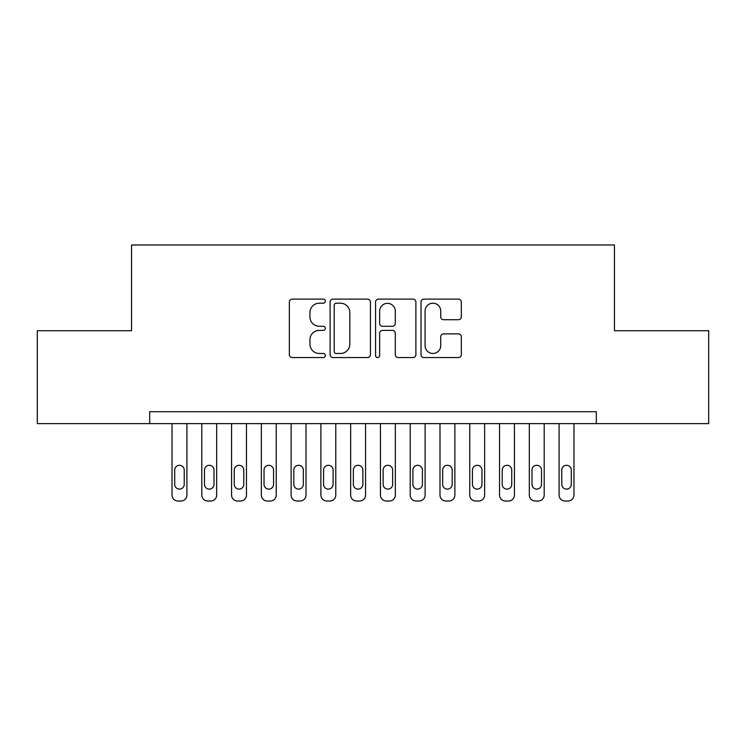 <?xml version="1.0" encoding="UTF-8"?>
<svg xmlns="http://www.w3.org/2000/svg" width="746" height="746" viewBox="0 0 746 746"><rect width="100%" height="100%" fill="white"/><g stroke="black" fill="none" stroke-linecap="round" stroke-linejoin="round"><path stroke-width="1.12" d="M325.359 301.16A2.042 2.042 0 0 0 323.316 299.118L292.264 299.118A2.919 2.919 0 0 0 289.345 302.037L289.345 354.639A2.919 2.919 0 0 0 292.264 357.567L323.316 357.567A2.042 2.042 0 0 0 325.359 355.516A2.042 2.042 0 0 0 323.316 353.473L319.297 353.473A9.353 9.353 0 0 1 309.944 344.12L309.944 339.738A9.353 9.353 0 0 1 319.297 330.385L323.316 330.385A2.042 2.042 0 0 0 325.359 328.343A2.042 2.042 0 0 0 323.316 326.291L319.297 326.291A9.353 9.353 0 0 1 309.944 316.938L309.944 312.555A9.353 9.353 0 0 1 319.297 303.202L323.316 303.202A2.042 2.042 0 0 0 325.359 301.16M458.408 319.717A2.919 2.919 0 0 0 461.336 316.798L461.336 302.037A2.919 2.919 0 0 0 458.408 299.118L423.924 299.118A2.919 2.919 0 0 0 421.005 302.037L421.005 354.639A2.919 2.919 0 0 0 423.924 357.567L458.408 357.567A2.919 2.919 0 0 0 461.336 354.639L461.336 336.819A2.919 2.919 0 0 0 458.408 333.891L443.656 333.891A2.919 2.919 0 0 0 440.727 336.819L440.727 345.659A7.814 7.814 0 0 1 432.913 353.473A7.814 7.814 0 0 1 425.089 345.659L425.089 311.026A7.814 7.814 0 0 1 432.913 303.202A7.814 7.814 0 0 1 440.727 311.026L440.727 316.798A2.919 2.919 0 0 0 443.656 319.717L458.408 319.717M596.306 423.616L596.306 411.708L149.694 411.708L149.694 423.616L708.7 423.616L708.7 330.72L614.462 330.72L614.462 244.977L131.538 244.977L131.538 330.72L37.3 330.72L37.3 423.616L149.694 423.616M370.445 302.037A2.919 2.919 0 0 0 367.517 299.118L333.033 299.118A2.919 2.919 0 0 0 330.114 302.037L330.114 354.639A2.919 2.919 0 0 0 333.033 357.567L367.517 357.567A2.919 2.919 0 0 0 370.445 354.639L370.445 302.037M378.483 299.118L412.967 299.118A2.919 2.919 0 0 1 415.886 302.037L415.886 354.639A2.919 2.919 0 0 1 412.967 357.567L398.205 357.567A2.919 2.919 0 0 1 395.287 354.639L395.287 333.303A2.919 2.919 0 0 0 392.359 330.385L382.567 330.385A2.919 2.919 0 0 0 379.649 333.303L379.649 355.516A2.042 2.042 0 0 1 377.607 357.567A2.042 2.042 0 0 1 375.555 355.516L375.555 302.037A2.919 2.919 0 0 1 378.483 299.118M336.25 303.202A2.042 2.042 0 0 0 334.208 305.254L334.208 351.431A2.042 2.042 0 0 0 336.25 353.473L340.484 353.473A9.353 9.353 0 0 0 349.837 344.12L349.837 312.555A9.353 9.353 0 0 0 340.484 303.202L336.25 303.202M395.287 311.166A7.814 7.814 0 0 0 387.463 303.352A7.814 7.814 0 0 0 379.649 311.166L379.649 323.372A2.919 2.919 0 0 0 382.567 326.291L392.359 326.291A2.919 2.919 0 0 0 395.287 323.372L395.287 311.166M186.91 423.616L186.91 495.074A5.959 5.959 0 0 1 180.961 501.023L177.977 501.023A5.959 5.959 0 0 1 172.028 495.074L172.028 423.616M184.234 484.35L184.234 470.064A4.765 4.765 0 0 0 179.469 465.299A4.765 4.765 0 0 0 174.704 470.064L174.704 484.35A4.765 4.765 0 0 0 179.469 489.115A4.765 4.765 0 0 0 184.234 484.35M216.685 423.616L216.685 495.074A5.959 5.959 0 0 1 210.736 501.023L207.752 501.023A5.959 5.959 0 0 1 201.802 495.074L201.802 423.616M214.009 484.35L214.009 470.064A4.765 4.765 0 0 0 209.244 465.299A4.765 4.765 0 0 0 204.479 470.064L204.479 484.35A4.765 4.765 0 0 0 209.244 489.115A4.765 4.765 0 0 0 214.009 484.35M246.46 423.616L246.46 495.074A5.959 5.959 0 0 1 240.51 501.023L237.526 501.023A5.959 5.959 0 0 1 231.577 495.074L231.577 423.616M243.783 484.35L243.783 470.064A4.765 4.765 0 0 0 239.018 465.299A4.765 4.765 0 0 0 234.253 470.064L234.253 484.35A4.765 4.765 0 0 0 239.018 489.115A4.765 4.765 0 0 0 243.783 484.35M276.234 423.616L276.234 495.074A5.959 5.959 0 0 1 270.276 501.023L267.301 501.023A5.959 5.959 0 0 1 261.352 495.074L261.352 423.616M273.558 484.35L273.558 470.064A4.765 4.765 0 0 0 268.793 465.299A4.765 4.765 0 0 0 264.028 470.064L264.028 484.35A4.765 4.765 0 0 0 268.793 489.115A4.765 4.765 0 0 0 273.558 484.35M306.009 423.616L306.009 495.074A5.959 5.959 0 0 1 300.051 501.023L297.076 501.023A5.959 5.959 0 0 1 291.126 495.074L291.126 423.616M303.333 484.35L303.333 470.064A4.765 4.765 0 0 0 298.568 465.299A4.765 4.765 0 0 0 293.803 470.064L293.803 484.35A4.765 4.765 0 0 0 298.568 489.115A4.765 4.765 0 0 0 303.333 484.35M335.784 423.616L335.784 495.074A5.959 5.959 0 0 1 329.825 501.023L326.851 501.023A5.959 5.959 0 0 1 320.892 495.074L320.892 423.616M333.108 484.35L333.108 470.064A4.765 4.765 0 0 0 328.343 465.299A4.765 4.765 0 0 0 323.577 470.064L323.577 484.35A4.765 4.765 0 0 0 328.343 489.115A4.765 4.765 0 0 0 333.108 484.35M365.559 423.616L365.559 495.074A5.959 5.959 0 0 1 359.6 501.023L356.625 501.023A5.959 5.959 0 0 1 350.667 495.074L350.667 423.616M362.873 484.35L362.873 470.064A4.765 4.765 0 0 0 358.117 465.299A4.765 4.765 0 0 0 353.352 470.064L353.352 484.35A4.765 4.765 0 0 0 358.117 489.115A4.765 4.765 0 0 0 362.873 484.35M395.333 423.616L395.333 495.074A5.959 5.959 0 0 1 389.375 501.023L386.4 501.023A5.959 5.959 0 0 1 380.441 495.074L380.441 423.616M392.648 484.35L392.648 470.064A4.765 4.765 0 0 0 387.883 465.299A4.765 4.765 0 0 0 383.127 470.064L383.127 484.35A4.765 4.765 0 0 0 387.883 489.115A4.765 4.765 0 0 0 392.648 484.35M425.108 423.616L425.108 495.074A5.959 5.959 0 0 1 419.149 501.023L416.175 501.023A5.959 5.959 0 0 1 410.216 495.074L410.216 423.616M422.423 484.35L422.423 470.064A4.765 4.765 0 0 0 417.657 465.299A4.765 4.765 0 0 0 412.892 470.064L412.892 484.35A4.765 4.765 0 0 0 417.657 489.115A4.765 4.765 0 0 0 422.423 484.35M454.874 423.616L454.874 495.074A5.959 5.959 0 0 1 448.924 501.023L445.949 501.023A5.959 5.959 0 0 1 439.991 495.074L439.991 423.616M452.197 484.35L452.197 470.064A4.765 4.765 0 0 0 447.432 465.299A4.765 4.765 0 0 0 442.667 470.064L442.667 484.35A4.765 4.765 0 0 0 447.432 489.115A4.765 4.765 0 0 0 452.197 484.35M484.648 423.616L484.648 495.074A5.959 5.959 0 0 1 478.699 501.023L475.724 501.023A5.959 5.959 0 0 1 469.766 495.074L469.766 423.616M481.972 484.35L481.972 470.064A4.765 4.765 0 0 0 477.207 465.299A4.765 4.765 0 0 0 472.442 470.064L472.442 484.35A4.765 4.765 0 0 0 477.207 489.115A4.765 4.765 0 0 0 481.972 484.35M514.423 423.616L514.423 495.074A5.959 5.959 0 0 1 508.474 501.023L505.49 501.023A5.959 5.959 0 0 1 499.54 495.074L499.54 423.616M511.747 484.35L511.747 470.064A4.765 4.765 0 0 0 506.982 465.299A4.765 4.765 0 0 0 502.217 470.064L502.217 484.35A4.765 4.765 0 0 0 506.982 489.115A4.765 4.765 0 0 0 511.747 484.35M544.198 423.616L544.198 495.074A5.959 5.959 0 0 1 538.248 501.023L535.264 501.023A5.959 5.959 0 0 1 529.315 495.074L529.315 423.616M541.521 484.35L541.521 470.064A4.765 4.765 0 0 0 536.756 465.299A4.765 4.765 0 0 0 531.991 470.064L531.991 484.35A4.765 4.765 0 0 0 536.756 489.115A4.765 4.765 0 0 0 541.521 484.35M573.972 423.616L573.972 495.074A5.959 5.959 0 0 1 568.023 501.023L565.039 501.023A5.959 5.959 0 0 1 559.09 495.074L559.09 423.616M571.296 484.35L571.296 470.064A4.765 4.765 0 0 0 566.531 465.299A4.765 4.765 0 0 0 561.766 470.064L561.766 484.35A4.765 4.765 0 0 0 566.531 489.115A4.765 4.765 0 0 0 571.296 484.35"/></g></svg>
